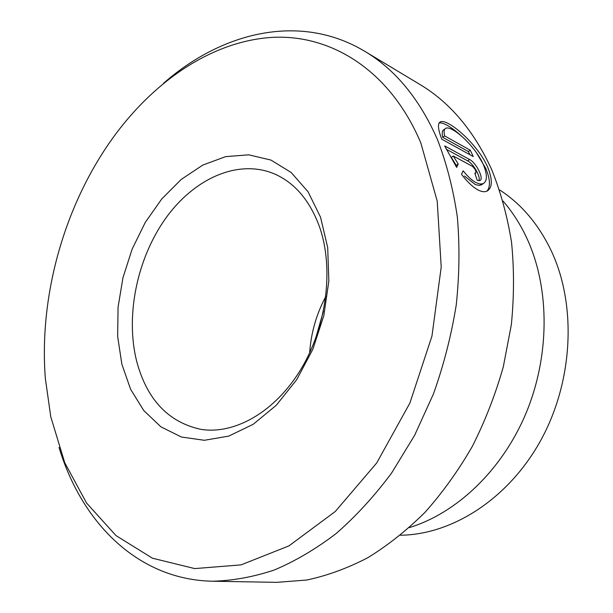<?xml version="1.0" encoding="UTF-8"?>
<svg xmlns="http://www.w3.org/2000/svg" width="613" height="613" viewBox="0 0 613 613"><rect width="100%" height="100%" fill="white"/><g stroke="black" fill="none" stroke-linecap="round" stroke-linejoin="round"><path stroke-width="0.92" d="M486.929 191.179C484.599 192.168 481.688 191.785 478.186 190.03C472.937 187.233 467.382 181.984 461.52 174.291L463.16 170.82C467.727 176.544 472.033 180.498 476.086 182.674L479.971 184.03L483.098 183.701C487.366 181.241 487.488 174.966 483.465 164.866C477.657 151.074 462.646 135.304 453.191 130.056C450.026 128.247 447.643 127.611 446.049 128.132C444.096 128.876 443.636 131.481 444.663 135.948L470.248 150.208L473.274 156.568L441.804 139.205C437.782 128.891 437.406 123.052 440.67 121.703C442.617 121.098 445.597 121.949 449.605 124.255C461.42 130.906 480.4 149.978 487.687 167.188C492.76 179.931 492.5 187.93 486.929 191.179C490.607 186.873 490.239 179.31 485.818 168.498L476.117 152.185M482.653 184.007L479.496 185.425L475.328 184.582L464.501 176.046M462.892 137.358C457.313 132.132 452.271 128.217 447.751 125.619C444.279 123.634 441.567 122.738 439.613 122.914M212.619 581.224L276.884 582.35L306.699 580.036C327.036 575.722 347.349 568.312 367.639 557.807C387.692 545.539 406.848 530.337 425.123 512.2C442.632 492.53 458.378 470.569 472.37 446.318C485.121 421.031 495.442 394.519 503.311 366.781L511.342 324.706C514.146 296.485 514.207 268.961 511.518 242.143C507.303 216.075 500.66 191.8 491.572 169.311C473.811 130.676 449.888 102.371 419.805 84.41L364.72 51.277C395.324 69.514 419.583 98.977 437.498 139.657C446.624 163.387 453.229 189.103 457.306 216.803C459.811 245.353 459.459 274.724 456.248 304.899C451.398 335.158 443.804 364.812 433.475 393.875L414.633 435.299L391.6 473.029C374.443 496.063 355.969 516.23 336.177 533.517C315.91 548.987 295.259 561.156 274.226 570.029C253.246 576.994 232.71 580.726 212.619 581.224C137.35 579.798 81.345 521.931 59.04 447.429M400.465 535.226C452.034 534.705 508.353 499.097 540.689 440.502C572.979 381.945 576.787 306.538 551.991 252.403C539.202 225.032 521.732 204.198 499.572 189.9M420.863 143.028C390.182 70.219 331.181 34.29 272.456 37.362C213.362 40.933 156.438 79.322 115.42 134.423C65.208 202.252 38.765 294.386 45.354 378.52L50.779 416.825L64.74 462.708L86.563 503.035L116.018 535.616L152.453 558.205L194.727 568.588L241.039 564.887L288.922 545.899L335.296 511.487L376.727 462.945L409.875 403.086L431.95 336.108L441.214 267.076L437.23 201.179L420.863 143.028M163.564 83.261C221.983 31.93 300.155 12.574 364.72 51.277M320.561 217.232L327.694 247.552L328.852 281.045L323.817 315.68L312.845 349.295L296.654 379.761L276.31 405.231L253.184 424.311L228.71 436.111L204.344 440.287L181.371 437.008L160.905 426.824L143.787 410.587L130.638 389.339L121.864 364.237L117.658 336.476L118.056 307.251L122.96 277.743L132.14 249.108L145.235 222.473L161.786 198.911L181.203 179.456L202.765 165.089L225.599 156.644L248.709 154.821L270.961 160.062L291.152 172.483L308.071 191.792L320.561 217.232M136.561 360.858C146.752 399.362 168.161 422.188 200.78 429.33C234.557 434.862 275.283 411.928 301.113 368.942C326.928 326.001 334.077 267.797 319.388 226.473C309.603 200.16 294.524 182.59 274.134 173.77C237.553 158.545 193.493 178.981 165.249 218.925C136.983 259.008 125.358 315.565 136.561 360.858M409.369 527.578C456.593 513.188 502.024 470.347 525.962 413.377C549.769 356.368 549.853 289.681 527.87 240.465C521.173 225.553 512.912 212.427 503.074 201.102M472.278 166.246L453.283 156.008L458.233 164.054L456.654 167.418L444.678 145.925L469.573 159.51C476.148 162.606 484.485 179.157 479.81 180.62L477.175 180.23L474.814 173.15L475.696 173.295C476.385 171.249 475.251 168.897 472.278 166.246M455.903 166.269L456.287 165.433L451.344 157.403L453.283 156.008M456.287 165.433L458.233 164.054M478.937 180.766C480.921 176.636 473.182 163.518 467.673 160.859L446.264 149.243M469.895 154.706L468.37 151.557L470.248 150.208M468.37 151.557L442.755 137.35L444.663 135.948M442.755 137.35C441.735 132.883 442.211 130.27 444.172 129.527L444.877 128.998M309.657 352.843C311.013 332.851 316.415 314.025 325.863 296.363M467.673 160.859L469.573 159.51M481.182 185.034L483.098 183.701M439.26 122.746L440.67 121.703M323.434 311.174L315.45 338.997M475.029 173.763L475.696 173.295"/></g></svg>
